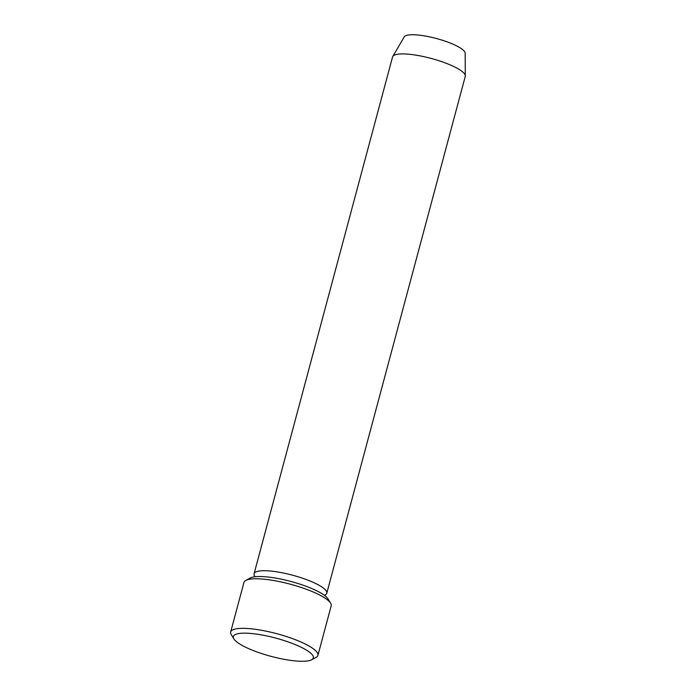 <?xml version="1.0" encoding="UTF-8"?>
<svg xmlns="http://www.w3.org/2000/svg" width="696" height="696" viewBox="0 0 696 696"><rect width="100%" height="100%" fill="white"/><g stroke="black" fill="none" stroke-linecap="round" stroke-linejoin="round"><path stroke-width="1.04" d="M230.68 631.985L243.957 582.43A45.162 10.283 15 0 1 245.792 580.429L250.221 578.028A41.395 9.431 15 0 1 283.35 579.611A41.395 9.431 15 0 1 322.553 594.045A41.395 9.431 15 0 1 327.981 598.865L330.617 603.162A45.162 10.283 15 0 1 331.2 605.807L317.924 655.362A45.162 10.283 -165 0 0 276.965 633.743A45.162 10.283 -165 0 0 230.68 631.985A45.162 10.283 -165 0 0 231.263 634.63L233.9 638.928A41.395 9.431 -165 0 0 239.328 643.748A41.395 9.431 -165 0 0 278.53 658.181A41.395 9.431 -165 0 0 311.66 659.764A41.395 9.431 -165 0 0 275.79 638.11A41.395 9.431 -165 0 0 233.9 638.928M324.371 595.298A37.636 8.569 -165 0 0 326.781 593.244L465.25 76.438A37.636 8.569 -165 0 0 465.32 75.899L465.154 53.183A31.581 7.195 -165 0 0 436.453 38.515A31.581 7.195 -165 0 0 404.263 36.862L392.762 56.454A37.636 8.569 -165 0 0 392.553 56.959L254.075 573.756A37.636 8.569 -165 0 0 255.127 576.749M465.32 75.899A37.636 8.569 -165 0 0 431.12 58.421A37.636 8.569 -165 0 0 392.762 56.454M326.781 593.244A37.636 8.569 -165 0 0 292.642 575.218A37.636 8.569 -165 0 0 254.075 573.756M245.792 580.429A45.162 10.283 15 0 1 281.932 582.152A45.162 10.283 15 0 1 324.693 597.899A45.162 10.283 15 0 1 330.617 603.162M311.66 659.764L316.088 657.363A45.162 10.283 -165 0 0 317.924 655.362"/></g></svg>
